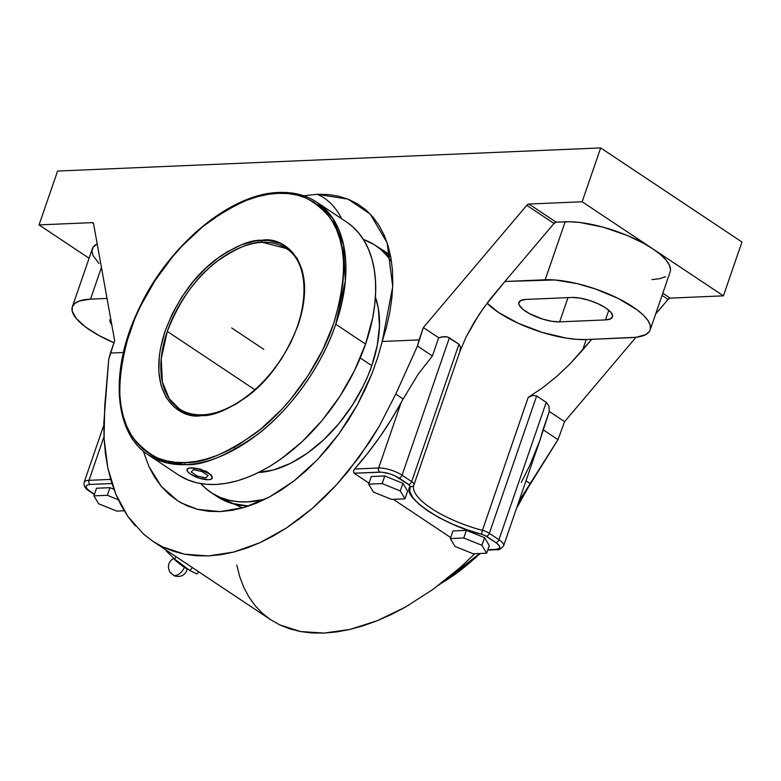 <?xml version="1.0" encoding="UTF-8"?>
<svg xmlns="http://www.w3.org/2000/svg" width="781" height="781" viewBox="0 0 781 781"><rect width="100%" height="100%" fill="white"/><g stroke="black" fill="none" stroke-linecap="round" stroke-linejoin="round"><path stroke-width="1.17" d="M213.711 494.275L242.51 507.972L213.848 494.393M341.697 218.787A59.776 43.863 87.6 0 0 317.154 194.293L303.77 195.806L317.154 194.293A59.776 43.863 -92.4 0 1 341.697 218.787M414.028 484.669L459.765 351.821L465.993 337.187L474.233 322.104L484.249 306.992L504.907 281.492L545.187 279.774L565.161 221.784L556.16 222.165L554.022 223.434L526.804 205.305L423.351 327.571L419.094 339.911L382.231 341.482L377.662 357.63L371.951 373.679L365.108 389.563L357.298 404.919L348.56 419.709L338.905 433.933L328.528 447.259L317.564 459.56L306.006 470.836L293.978 480.95L281.756 489.687L269.338 497.058L256.773 503.023L244.355 507.435L232.172 510.305L220.213 511.604L208.673 511.301L197.7 509.397L187.342 505.912L177.814 500.904L169.155 494.432L161.374 486.475L154.609 477.171L148.976 466.667L143.274 451.047L148.976 466.667L161.374 486.475L177.814 500.904L181.426 503.032L197.7 509.397L220.213 511.604L244.355 507.435L269.338 497.058L293.978 480.95L317.564 459.56L338.905 433.933L357.298 404.919L371.951 373.679L377.662 357.63L382.231 341.482L392.716 286.666L387.132 242.793L370.233 214.053L348.033 199.135L317.154 194.293L328.284 194.537L338.808 196.236L348.629 199.38L357.649 203.929L365.791 209.845L372.967 217.079L379.117 225.553L384.184 235.198L388.118 245.908L390.881 257.593L392.452 270.138L392.804 283.435L391.945 297.346L389.885 311.756L386.634 326.507L382.231 341.482L419.094 339.911L417.445 346.042L432.391 355.99L438.658 337.773L423.351 327.571L417.445 346.042L395.772 394.093L379.019 426.66L369.433 442.212L348.17 471.314L336.64 484.659L324.613 497.087L312.175 508.509L299.406 518.848L286.393 528.024L273.233 535.991L260.005 542.678L246.806 548.047L233.724 552.06L220.847 554.695L208.263 555.926L196.06 555.75L184.316 554.168L173.128 551.181L162.546 546.827L152.666 541.126L143.538 534.106L127.811 516.368L121.309 505.746L115.783 494.07L111.273 481.399L107.798 467.839L105.396 453.458L104.068 438.375L103.844 422.687L108.744 359.192L114.651 340.721L93.574 223.756L114.651 340.721L110.404 353.061L123.427 352.504L110.404 353.061L108.744 359.192L104.703 406.491L104.068 438.375L107.798 467.839L115.783 494.07L127.811 516.368L135.23 525.838M375.563 245.507A148.39 88.888 123.7 0 1 391.574 261.938L387.317 256.119L381.148 249.774L374.128 244.58L363.39 239.464A148.39 88.888 123.7 0 1 375.563 245.507L381.724 249.608A148.39 88.888 -56.3 0 1 390.812 257.242L378.58 247.665M378.394 247.352L390.402 255.075L378.394 247.352M173.694 558.395A8.659 0.771 37.5 0 0 177.336 561.998A8.659 0.771 37.5 0 0 184.336 567.26A8.659 0.771 37.5 0 0 187.44 568.705A8.659 0.771 37.5 0 1 184.336 567.26A9.636 5.77 123.7 0 1 173.812 575.451A9.636 5.77 -56.3 0 0 184.336 567.26A8.659 0.771 37.5 0 1 177.336 561.998A8.659 0.771 37.5 0 1 173.694 558.395M174.885 576.036L173.812 575.451L174.876 576.036M441.138 583.329L479.729 553.495A151.846 90.957 -56.3 0 1 441.138 583.329M517.393 505.785L524.832 492.684A151.846 90.957 -56.3 0 1 517.393 505.785M278.143 193.327L278.016 193.327C260.893 192.292 237.385 202.142 207.502 222.878C178.478 244.482 144.954 286.637 129.636 332.296C115.422 380.572 116.652 415.873 133.326 438.19C149.571 456.963 166.861 465.085 185.185 462.567A1.542 1.132 87.7 0 0 185.741 464.636L167.31 463.026L148.517 455.011C113.626 433.016 109.506 370.214 138.139 310.438C167.154 246.249 230.2 193.268 279.1 192.468A1.542 1.132 87.7 0 0 278.143 193.327L287.906 193.561L297.131 195.094L305.732 197.905L313.611 201.967L320.708 207.238L326.946 213.672L332.267 221.208L336.621 229.77L339.96 239.279L342.263 249.637L343.503 260.747L343.66 272.51L342.742 284.801L340.76 297.512L333.663 323.685L322.651 350.015L308.153 375.505L290.708 399.169L281.092 410.025L260.532 429.277L238.859 444.633L227.867 450.657L216.913 455.508L206.096 459.13L195.533 461.493L185.312 462.567L175.422 462.332L166.197 460.8L157.596 457.988L149.718 453.927L142.62 448.655L136.382 442.222L131.062 434.685L126.707 426.123L123.369 416.615L121.065 406.257L119.825 395.147L119.669 383.383L120.586 371.092L122.568 358.381L125.604 345.378L134.703 318.999L140.678 305.879L155.175 280.389L172.621 256.724L182.237 245.869L202.796 226.617L224.469 211.261L235.462 205.227L246.415 200.385L257.232 196.763L267.795 194.401L278.143 193.327A1.542 1.132 -92.3 0 1 279.09 192.468C293.539 191.911 306.132 195.172 316.871 202.25L332.784 218.358L343.503 244.687L345.319 281.121L335.762 324.242A151.846 90.957 123.7 0 1 185.741 464.636A151.846 90.957 123.7 0 1 148.517 455.011L178.312 474.858A151.846 90.957 -56.3 0 0 365.557 344.089L335.762 324.242C320.269 370.419 286.344 413.051 256.998 434.851C226.783 455.792 203.031 465.72 185.741 464.636A1.542 1.132 -92.3 0 1 185.185 462.567L185.312 462.567C202.435 463.602 225.943 453.751 255.826 433.016C284.85 411.411 318.375 369.257 333.692 323.598C347.906 275.322 346.676 240.021 330.002 217.704C313.757 198.93 296.468 190.808 278.143 193.327M316.871 202.25A151.846 90.957 123.7 0 1 335.762 324.242L365.557 344.089A151.846 90.957 -56.3 0 0 346.666 222.097L316.871 202.25A151.846 90.957 123.7 0 0 279.647 192.624A1.542 1.132 87.7 0 0 279.09 192.468M167.29 331.417L161.228 358.772L162.38 381.889L169.184 398.603L179.279 408.824A96.346 57.716 123.7 0 1 167.29 331.417A96.346 57.716 123.7 0 1 262.484 242.335C251.521 241.641 236.448 247.938 217.274 261.225C196.216 276.894 179.552 300.285 167.29 331.417L254.84 389.729L167.29 331.417M202.894 414.926A1.542 1.132 87.7 0 0 201.391 415.619C180.743 419.934 143.772 395.528 165.24 330.724C177.687 299.143 194.596 275.4 215.956 259.497C235.403 246.005 250.701 239.591 261.85 240.275L261.938 240.265A1.542 1.132 87.7 0 0 262.484 242.335A96.346 57.716 123.7 0 1 286.1 248.436L262.484 242.335A1.542 1.132 -92.3 0 1 261.938 240.265C282.585 235.95 319.556 260.366 298.088 325.169C285.641 356.751 268.732 380.493 247.372 396.397C227.925 409.888 212.627 416.293 201.478 415.619L201.391 415.619A1.542 1.132 -92.3 0 1 202.338 414.77M211.046 492.499A148.39 88.888 123.7 0 1 200.785 483.605L205.471 488.232L212.481 493.426L220.281 497.419L228.774 500.182L237.893 501.685L247.548 501.9L264.857 499.352A148.39 88.888 123.7 0 1 211.046 492.499L217.216 496.609A148.39 88.888 -56.3 0 0 248.729 506.049L231.44 503.325L214.199 494.451M257.652 472.554L273.643 469.908L290.395 463.397L307.265 453.244L323.588 439.859L338.749 423.751L352.172 405.544L363.321 385.931L367.919 375.827L371.785 365.664L360.246 357.971L371.785 365.664A115.617 69.255 -56.3 0 0 375.417 297.014L378.375 308.69L379.459 326.292L377.233 345.524L371.785 365.664A115.617 69.255 -56.3 0 1 258.521 472.515M206.936 471.763L211.534 475.258L212.09 478.333L211.534 475.258L204.739 470.728L206.936 471.763M202.338 469.83L199.838 469.078L202.338 469.83M197.329 468.502L199.838 469.078L197.329 468.502M188.426 468.239L187.049 469.625L189.168 468.053L194.918 468.112M208.507 479.71A13.316 4.266 19 0 1 194.098 476.146A13.316 4.266 19 0 1 187.04 469.459A13.316 4.266 19 0 1 190.749 467.887A13.316 4.266 19 0 1 205.169 471.451A13.316 4.266 19 0 1 212.227 478.138A13.316 4.266 19 0 1 208.507 479.71L199.516 478.245L190.593 474.184L187.879 471.89L186.962 469.889L187.967 468.483L190.749 467.887L199.751 469.342L208.673 473.413L211.378 475.707L212.305 477.708L211.29 479.114L208.498 479.71M201.391 415.619L208.127 414.916L222.058 411.031L236.35 403.943L250.467 393.936L257.281 387.962L270.119 374.333L281.472 358.918L290.923 342.322L298.088 325.169L302.716 308.124L304.61 291.84L304.502 284.186L302.198 270.197L297.19 258.433L289.663 249.334L279.901 243.252L268.303 240.421L255.202 240.968L241.27 244.863L226.978 251.951L219.861 256.607L206.047 267.932L193.21 281.56L181.856 296.965L172.406 313.571L165.24 330.724L160.613 347.76L159.324 356.038L158.826 371.707L161.13 385.697L166.138 397.461L173.665 406.559L183.428 412.641L195.025 415.463L201.391 415.619M187.284 468.932L187.049 469.625M191.15 467.868L190.32 467.907M212.09 478.333L212.393 477.445M526.443 490.224L521.298 499.762M476.488 556.941L455.264 574.328M346.608 222.058L352.368 226.47L358.684 232.963L364.073 240.558L368.486 249.207L371.873 258.804L374.206 269.269L375.466 280.496L375.632 292.377L374.714 304.795L372.713 317.633L365.557 344.089L354.447 370.702L339.794 396.465L322.172 420.383L302.257 441.538L280.818 459.111L269.777 466.345L258.667 472.437L247.597 477.337L236.663 480.998L225.982 483.39L215.654 484.474L205.784 484.249L196.451 482.717L187.752 479.885L178.253 474.819M171.146 572.844L170.082 572.258M173.772 558.288L173.743 558.308C168.266 561.9 167.046 566.596 170.073 572.395L173.812 575.451L170.121 572.453M118.263 499.694L107.348 495.291L93.905 495.867L98.621 503.765L116.769 511.096L124.189 510.774L116.769 511.096L98.621 503.765L93.905 495.867L107.348 495.291L109.975 487.666L96.532 488.242L93.905 495.867L96.532 488.242L109.975 487.666L107.348 495.291L118.263 499.694M400.282 490.917L382.124 483.585L368.681 484.161L373.396 492.059L391.545 499.391L404.988 498.815L400.282 490.917L404.988 498.815L391.545 499.391L373.396 492.059L368.681 484.161L371.307 476.537L368.681 484.161L382.124 483.585L400.282 490.917L402.908 483.293L400.282 490.917M450.334 538.548L455.04 546.446L473.198 553.778L486.641 553.202L481.926 545.304L463.777 537.972L450.334 538.548L463.777 537.972L481.926 545.304L486.641 553.202L473.198 553.778L455.04 546.446L450.334 538.548L452.96 530.924L450.334 538.548M84.114 482.414A17.407 5.584 19 0 1 88.975 480.325A3.085 2.265 87.6 0 0 90.079 484.454C84.826 485.108 84.768 487.373 89.903 491.229L94.462 494.266L89.903 491.229A3.085 1.845 123.7 0 1 89.141 491.034L94.374 494.519M113.909 489.257L109.975 487.666L113.909 489.257M89.141 491.034C85.236 488.789 83.557 485.909 84.123 482.385A17.407 5.584 19 0 1 88.975 480.325L103.99 436.716L88.975 480.325L110.677 479.407L88.975 480.325A3.085 2.265 87.6 0 0 90.079 484.454L87.091 485.099L85.998 486.612L86.994 488.76L89.903 491.229A3.085 1.845 123.7 0 1 89.122 491.015M670.166 271.847L670.518 269.806L669.444 265.189L666.027 260.014L660.394 254.489L652.779 248.817L723.411 295.853L670.205 298.127A3.085 1.845 -56.3 0 0 668.067 299.396L655.62 314.108L668.067 299.396L670.205 298.127L662.815 293.207L670.205 298.127L723.411 295.853L582.148 201.771L600.687 147.921L582.148 201.771L528.932 204.036L556.16 222.165L569.7 221.736L579.863 222.478L603.059 227.154L627.094 235.403L643.456 243.203L652.779 248.817A65.135 20.882 -161 0 0 565.161 221.784L545.187 279.774A65.135 20.882 19 0 1 615.672 297.21A65.135 20.882 19 0 1 650.183 329.885L670.147 271.895A65.135 20.882 -161 0 0 652.779 248.817L582.148 201.771L528.932 204.036L526.804 205.305A3.085 1.845 123.7 0 1 528.932 204.036L556.16 222.165A3.085 1.845 -56.3 0 0 554.022 223.434L504.907 281.492L554.022 223.434L526.804 205.305L423.351 327.571L438.658 337.773L444.76 336.582L447.288 336.904L458.955 344.216L449.368 337.831L402.059 475.209L411.655 481.604L458.955 344.216L411.655 481.604L402.059 475.209A3.085 1.845 123.7 0 1 399.023 478.06C392.648 474.252 386.224 472.271 379.751 472.124A3.085 2.265 -92.4 0 1 378.648 467.995A17.407 5.584 19 0 1 402.059 475.209A3.085 1.845 123.7 0 1 399.023 478.06L408.609 484.454A3.085 1.845 -56.3 0 0 411.655 481.604A8.816 2.831 19 0 1 414.008 484.728A8.816 2.831 19 0 1 413.979 484.786A3.085 2.919 -157.1 0 1 410.123 486.524L408.609 484.454A3.085 1.845 -56.3 0 0 411.655 481.604A8.816 2.831 19 0 1 414.008 484.728A8.816 2.831 19 0 1 413.979 484.786A3.085 2.919 22.9 0 1 413.91 484.972L459.853 351.567L460.526 347.125L458.955 344.216L460.526 347.125L459.765 351.821L465.993 337.187L479.036 314.528L489.843 299.562L504.907 281.492L554.647 279.959L577.071 283.601L595.239 288.892L618.308 298.488L636.847 309.647L643.505 315.27L648.054 320.649L650.309 325.57L650.202 329.836L649.255 331.681L645.623 334.678L636.134 337.275L586.228 339.55L576.768 339.354L566 338.066L542.248 332.413L518.584 323.441L498.61 312.517L487.061 303.184A65.135 20.882 -161 0 0 586.228 339.55L591.725 339.315L582.587 350.103L586.228 339.55L582.587 350.103L569.876 364.024L556.326 376.774L542.297 388.001L528.19 397.402L482.414 530.358A3.085 0.644 104.8 0 0 481.789 534.253C445.463 526.355 400.458 496.384 410.123 486.524A3.085 2.919 22.9 0 0 413.91 484.972L413.823 485.206A65.135 20.882 19 0 0 482.414 530.358A8.816 2.831 19 0 1 489.345 533.345A3.085 1.845 123.7 0 1 486.299 536.196L481.789 534.253A3.085 0.644 -75.2 0 1 482.414 530.358A8.816 2.831 19 0 1 489.345 533.345A3.085 1.845 123.7 0 1 486.299 536.196L495.896 542.59A3.085 1.845 -56.3 0 0 498.942 539.739L489.345 533.345L536.654 395.967L533.062 395.44L528.19 397.402L482.414 530.358A65.135 20.882 -161 0 1 413.803 485.274M407.614 491.19L404.988 498.815L407.614 491.19L402.908 483.293L384.75 475.961L382.124 483.585L384.75 475.961L371.307 476.537L384.75 475.961L402.908 483.293L407.614 491.19M489.267 545.577L486.641 553.202L489.267 545.577L484.552 537.679L481.926 545.304L484.552 537.679L466.403 530.348L463.777 537.972L466.403 530.348L452.96 530.924L466.403 530.348L484.552 537.679L489.267 545.577M166.06 550.771L174.505 559.001L189.968 570.599L196.978 573.967L198.667 571.77L196.978 573.967L189.968 570.599L192.321 567.533L189.968 570.599L174.505 559.001L166.06 550.771L166.431 550.293L166.06 550.771M571.751 297.463L525.964 299.416L520.683 300.548L518.769 303.213L519.189 305.01L522.694 309.159L529.274 313.542L542.6 319.087L551.816 321.284L559.665 321.86L605.451 319.907L610.732 318.775L612.646 316.1L610.898 312.302L605.763 307.948L598.002 303.711L588.815 300.236L579.6 298.039L571.751 297.463A25.285 8.103 19 0 1 599.105 304.229A25.285 8.103 19 0 1 612.499 316.91A25.285 8.103 19 0 1 605.451 319.907L559.665 321.86L568.012 297.62L559.665 321.86A25.285 8.103 19 0 1 532.31 315.085A25.285 8.103 19 0 1 518.916 302.403A25.285 8.103 19 0 1 525.964 299.416L571.751 297.463M93.486 223.454L92.256 222.634A3.085 1.845 123.7 0 1 93.017 222.829A3.085 1.845 123.7 0 1 93.574 223.756L92.256 222.634L39.05 224.899L89.083 258.228L39.05 224.899L92.256 222.634L93.486 223.454M90.518 299.133L107.026 298.43L90.518 299.133L101.442 267.424L90.518 299.133L79.555 300.929L74.8 303.438L72.321 306.894L72.213 311.16L76.47 318.726L85.676 327.093L99.031 335.537L113.958 342.732A65.135 20.882 19 0 1 72.34 306.845A65.135 20.882 19 0 1 90.518 299.133M110.697 318.755L109.877 320.63L111.742 324.564A25.285 8.103 19 0 1 110.023 319.82A25.285 8.103 19 0 1 110.697 318.755M90.079 484.454L111.937 483.527L90.079 484.454M650.183 329.885A65.135 20.882 19 0 1 632.005 337.597L591.725 339.315L569.876 364.024L556.326 376.774L542.297 388.001L528.19 397.402L533.062 395.44L536.654 395.967L546.241 402.352L548.887 405.925L549.297 411.46L540.003 440.094L543.02 429.687L557.966 439.635L530.504 483.829L525.994 480.823L530.504 483.829L518.906 501.392L557.966 439.635L543.02 429.687L549.297 411.46L548.887 405.925L546.241 402.352L498.942 539.739L546.241 402.352L536.654 395.967L489.345 533.345L498.942 539.739A3.085 1.845 -56.3 0 1 495.896 542.59L498.805 545.05L499.791 547.208L498.708 548.721L495.72 549.355C501.051 548.731 501.109 546.475 495.896 542.59L484.23 535.102L467.097 529.772L452.775 524.227L439.566 517.91L428.154 511.145L419.104 504.282L412.905 497.673L409.859 491.649L410.152 486.094L409.371 485.03L394.63 475.658L389.426 473.686L381.831 472.163L354.096 473.218L369.032 483.156L354.096 473.218L379.751 472.124A3.085 2.265 -92.4 0 1 378.648 467.995L354.564 469.02A221.218 132.516 -56.3 0 0 401.19 402.518L390.93 420.1L379.673 437.145L367.519 453.488L354.564 469.02L378.648 467.995L401.19 402.518L403.123 398.993L401.19 402.518L378.648 467.995A17.407 5.584 19 0 1 402.059 475.209L449.368 337.831L447.288 336.904L441.87 336.875L438.658 337.773L432.391 355.99L418.274 374.06L403.123 398.993L395.772 394.093L403.123 398.993L418.274 374.06L432.391 355.99L417.445 346.042L395.772 394.093L379.019 426.66L359.123 457.129L336.64 484.659L312.175 508.509L286.393 528.024L260.005 542.678L233.724 552.06L208.263 555.926L184.316 554.168L162.546 546.827L152.803 541.213L143.538 534.106M354.096 473.218L353.412 471.246L354.564 469.02L353.734 470.269M495.72 549.355L487.852 549.697L495.72 549.355A3.085 2.265 -92.4 0 0 496.804 549.678A3.085 2.265 -92.4 0 1 495.72 549.355M450.676 537.543L393.282 499.313L450.676 537.543M176.194 556.794L174.505 559.001L176.194 556.794M487.715 550.068L496.804 549.678C498.659 550.254 500.914 548.994 503.579 545.909A17.407 5.584 19 0 0 498.942 539.739A17.407 5.584 19 0 1 503.589 545.88M608.789 310.213L605.451 319.907L608.789 310.213M98.982 263.47L93.017 255.563L91.933 250.945L93.242 247.069L97.205 243.897A65.135 20.882 -161 0 0 92.314 248.856L72.34 306.845M600.687 147.921L57.589 171.049L39.05 224.899L57.589 171.049L600.687 147.921L741.95 242.012L600.687 147.921M234.622 447.093L234.73 449.524M503.579 545.909L540.003 440.094L529.83 465.32L521.269 482.492M460.556 567.201L474.877 553.7L460.556 567.201L433.289 589.186L460.556 567.201M405.251 607.188L433.289 589.186L405.251 607.188L377.203 620.729L391.183 614.549L405.251 607.188M349.898 629.447L377.203 620.729L363.409 625.708L349.898 629.447L324.095 633.079L336.767 631.907L349.898 629.447M300.5 631.546L324.095 633.079L311.98 632.961L300.5 631.546L279.744 624.888L289.722 628.851L300.5 631.546M152.803 541.213L270.734 619.763L279.744 624.888L270.607 619.684L262.387 613.27L255.143 605.705L248.924 597.035L243.76 587.312L239.699 576.603L236.77 564.985M549.297 411.46L564.614 421.662L635.998 337.285L564.614 421.662L549.297 411.46M668.067 299.396L662.063 295.394L668.067 299.396M665.588 276.689L659.76 278.68L651.969 279.608M723.411 295.853L741.95 242.012L723.411 295.853M557.966 439.635L564.614 421.662L557.966 439.635M231.664 327.942L263.773 349.332M191.13 471.978L197.281 476.078L205.784 477.894L208.127 475.609L201.976 471.519L193.483 469.703L191.13 471.978M187.489 568.744L187.46 568.832C185.4 575.05 181.182 577.442 174.798 576.017M438.453 585.369L480.598 553.456M516.475 508.451L528.083 487.686M179.279 408.824C185.761 413.12 193.444 415.101 202.357 414.77C227.867 414.194 260.815 390.89 281.424 358.44C309.784 316.061 311.453 263.578 286.1 248.436M84.123 482.385L103.805 425.215"/></g></svg>
